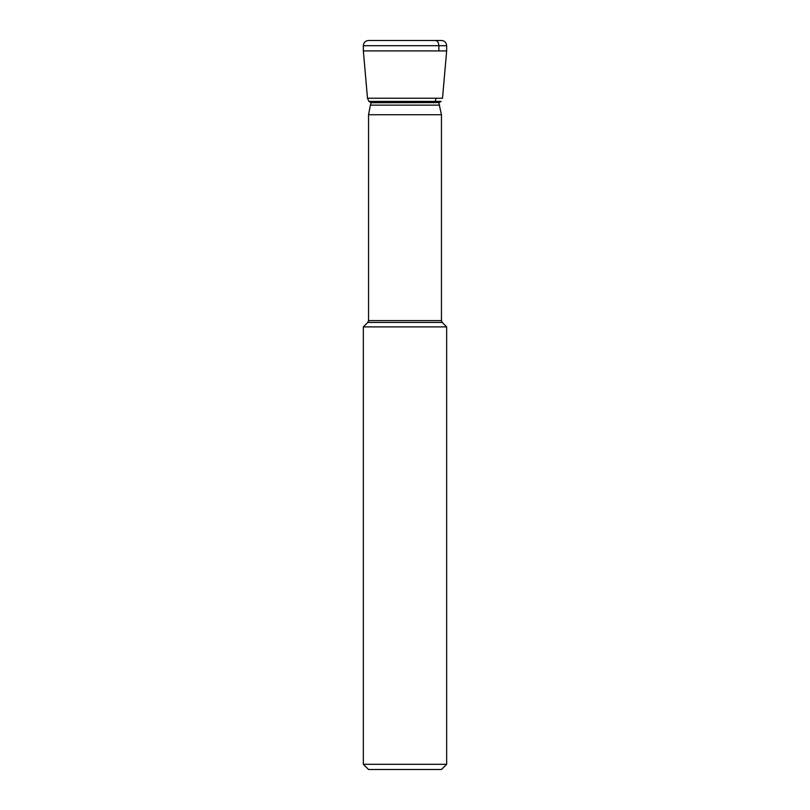 <?xml version="1.0" encoding="UTF-8"?>
<svg xmlns="http://www.w3.org/2000/svg" width="810" height="810" viewBox="0 0 810 810"><rect width="100%" height="100%" fill="white"/><g stroke="black" fill="none" stroke-linecap="round" stroke-linejoin="round"><path stroke-width="1.21" d="M363.346 764.296L446.654 764.296L446.654 326.896L363.346 326.896L363.346 764.296L368.55 769.5L441.45 769.5L446.654 764.296M446.654 326.896L442.209 322.451L367.791 322.451L368.55 320.608L368.55 114.747L370.393 105.138L371.183 102.728L439.253 102.576M371.183 102.728L368.914 101.422L441.085 101.422L435.152 101.422L436.104 98.243L442.503 98.243L446.654 50.919L438.868 50.919L438.868 45.704C438.625 42.333 437.41 40.601 435.233 40.52L435.517 40.5M442.503 98.243L367.497 98.243L363.346 50.919L446.654 50.919L446.654 45.704L438.868 45.704M433.36 102.728L435.152 101.422M368.55 320.608L441.45 320.608L441.45 114.747L438.817 102.728L441.085 101.422M368.55 114.747L441.45 114.747M370.393 105.138L439.607 105.138M363.346 45.704L446.654 45.704C446.361 42.555 444.69 40.824 441.632 40.5L368.368 40.5C365.31 40.824 363.639 42.555 363.346 45.704L363.346 50.919M367.791 322.451L363.346 326.896M442.209 322.451L441.45 320.608M367.497 98.243L368.914 101.422M446.654 50.919L446.654 45.704C446.371 42.566 444.69 40.824 441.622 40.5"/></g></svg>
